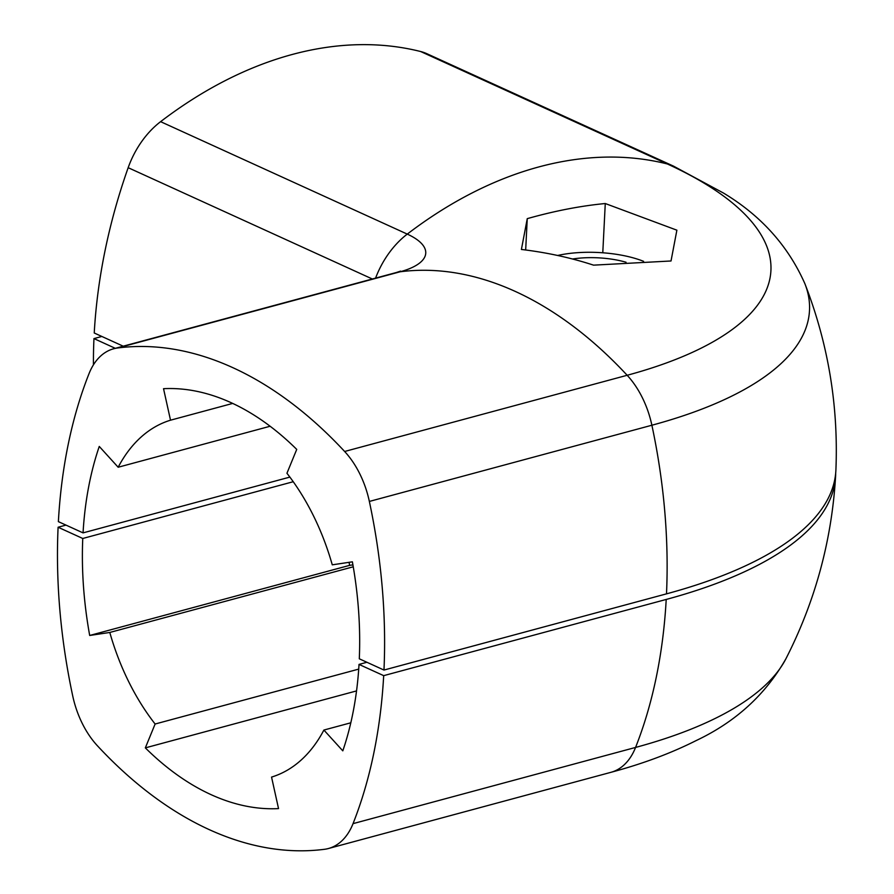 <?xml version="1.0" encoding="UTF-8"?>
<svg xmlns="http://www.w3.org/2000/svg" width="894" height="894" viewBox="0 0 894 894"><rect width="100%" height="100%" fill="white"/><g stroke="black" fill="none" stroke-linecap="round" stroke-linejoin="round"><path stroke-width="1.34" d="M289.879 477.094L83.053 532.88L58.378 521.638A450.576 282.325 74.9 0 1 89.031 373.647A75.096 47.058 74.9 0 1 113.672 348.761A75.096 47.058 74.9 0 1 117.583 347.989L400.11 271.787A75.007 26.898 2.9 0 0 407.273 234.105L160.607 121.662A450.576 311.749 -65.5 0 1 420.661 51.528A75.096 51.964 114.5 0 1 426.863 53.696L673.528 166.139A75.096 51.964 114.5 0 0 667.326 163.96L420.661 51.528M123.204 346.19L94.239 332.993A450.576 311.749 -65.5 0 1 128.177 167.692A75.096 51.964 114.5 0 1 160.607 121.662M117.583 347.989A450.576 282.325 74.9 0 1 344.637 451.481A75.096 47.058 74.9 0 1 369.356 501.433L651.882 425.231A461.17 165.401 2.9 0 0 804.935 283.8C828.224 343.732 838.538 405.809 835.901 470.054A495.622 177.75 -177.1 0 1 666.499 593.851L383.973 670.053L359.299 658.8A300.384 188.221 74.9 0 0 352.381 561.823L332.266 564.829A185.483 116.22 -105.1 0 0 286.94 473.261L296.73 449.403A300.384 188.221 74.9 0 0 163.535 388.689L170.519 420.191A185.483 116.22 -105.1 0 0 118.164 467.238L270.122 426.248M605.272 203.53L676.881 230.183L671.025 260.981L593.56 265.149C570.763 257.707 546.715 252.477 521.403 249.46L527.259 218.65C554.615 210.917 580.619 205.888 605.272 203.53L602.779 252.778M369.356 501.433A450.576 282.325 74.9 0 1 383.973 670.053M83.053 532.88A300.384 188.221 74.9 0 1 99.268 446.441L118.164 467.238M527.259 218.65L525.672 249.974M170.519 420.191L232.708 403.417M101.849 336.457L93.959 338.591A450.576 311.749 114.5 0 0 93.434 364.841M93.959 338.591L115.304 348.325M65.988 525.102L58.099 527.236A450.576 282.325 -105.1 0 0 72.705 695.856A75.096 47.058 -105.1 0 0 97.435 745.797A450.576 282.325 -105.1 0 0 324.477 849.3A75.096 47.058 -105.1 0 0 328.389 848.529A75.096 47.058 -105.1 0 0 353.041 823.642A450.576 282.325 -105.1 0 0 383.682 675.652L359.019 664.41L366.909 662.275M293.243 481.721L82.762 538.479L58.099 527.236M835.678 473.306A495.622 177.75 -177.1 0 1 835.577 476.558A495.622 177.75 -177.1 0 1 666.209 599.449L383.682 675.652M82.762 538.479A300.384 188.221 -105.1 0 0 89.691 635.466L109.794 632.46A185.483 116.22 74.9 0 0 155.12 724.017L145.331 747.876A300.384 188.221 -105.1 0 0 278.537 808.601L271.553 777.087A185.483 116.22 74.9 0 0 323.896 730.052L342.804 750.848A300.384 188.221 -105.1 0 0 359.019 664.41M349.073 562.315A300.384 188.221 -105.1 0 0 349.61 565.366L352.918 564.874M89.691 635.466L349.61 565.366M323.896 730.052L350.806 722.799M145.331 747.876L356.538 690.917M155.12 724.017L358.717 669.114M109.794 632.46L353.253 566.796M643.602 261.339A65.899 23.635 2.9 0 0 557.688 255.472M572.484 259.003A51.07 18.316 -177.1 0 1 625.733 262.154A51.07 18.316 -177.1 0 1 626.079 262.255M375.581 278.123A75.096 51.964 114.5 0 1 407.273 234.105A450.576 311.749 -65.5 0 1 667.326 163.96A420.616 150.851 2.9 0 1 627.163 375.279A450.576 282.325 74.9 0 0 400.11 271.787A75.096 47.058 -105.1 0 0 396.198 272.558L113.672 348.761M372.34 278.995L128.177 167.692M666.499 593.851A450.576 282.325 74.9 0 0 651.882 425.231A75.096 47.058 -105.1 0 0 627.163 375.279L344.637 451.481M353.041 823.642L635.567 747.44A450.576 282.325 -105.1 0 0 666.209 599.449M328.389 848.529L610.915 772.327A75.096 47.058 74.9 0 0 635.567 747.44A461.17 165.401 2.9 0 0 785.938 658.722C815.16 601.461 831.711 540.747 835.577 476.558M400.601 271.117L396.198 272.558M673.528 166.139L723.347 192.97C760.95 215.555 788.15 245.839 804.935 283.8M610.915 772.327C642.507 763.878 670.913 753.296 696.147 740.578C735.583 721.927 765.51 694.649 785.938 658.722"/></g></svg>
